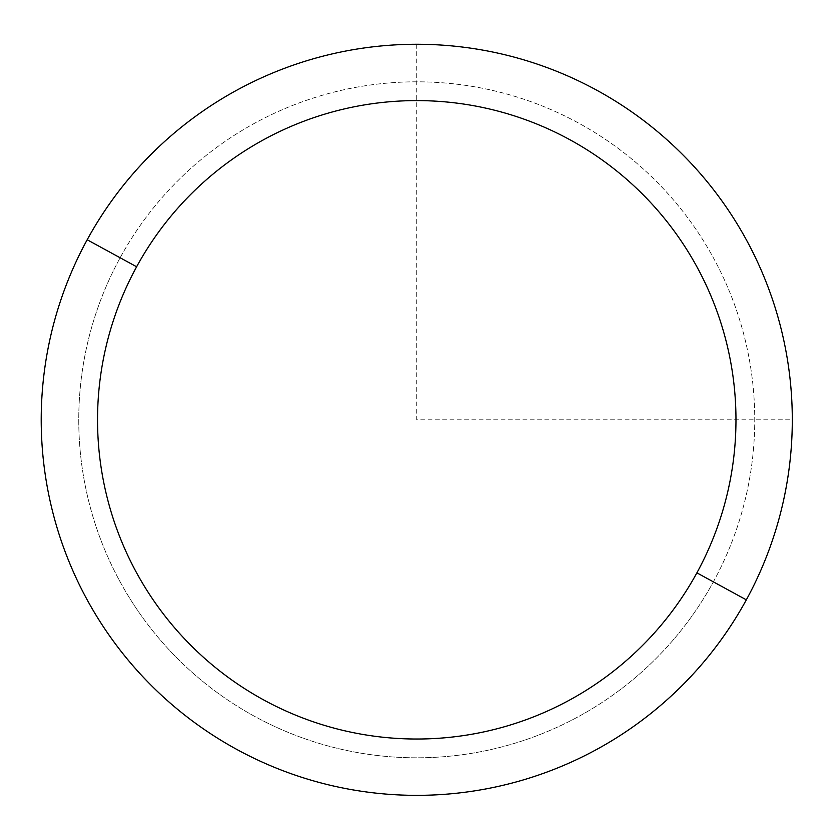 <?xml version="1.0" encoding="UTF-8"?>
<svg xmlns="http://www.w3.org/2000/svg" width="834" height="834" viewBox="0 0 834 834"><rect width="100%" height="100%" fill="white"/><g stroke="black" fill="none" stroke-linecap="round" stroke-linejoin="round"><path stroke-width="0.63" stroke-dasharray="4.17 3.13" d="M87.184 239.765A375.55 375.55 0 0 1 596.8 90.239A375.55 375.55 0 0 1 746.326 599.854A375.55 375.55 0 0 1 236.71 749.38A375.55 375.55 0 0 1 87.184 239.765A375.55 375.55 0 0 0 236.71 749.38A375.55 375.55 0 0 0 746.326 599.854L713.372 581.851A337.989 337.989 0 0 0 578.796 123.192A337.989 337.989 0 0 0 120.138 257.769A337.989 337.989 0 0 0 254.714 716.427A337.989 337.989 0 0 0 713.372 581.851A337.989 337.989 0 0 1 254.714 716.427A337.989 337.989 0 0 1 120.138 257.769L87.184 239.765L120.138 257.769A337.989 337.989 0 0 1 578.796 123.192A337.989 337.989 0 0 1 713.372 581.851L746.326 599.854A375.55 375.55 0 0 0 596.8 90.239A375.55 375.55 0 0 0 87.184 239.765M416.75 44.265L416.75 419.804L792.3 419.804"/><path stroke-width="1.25" d="M746.326 599.854L696.89 572.854A319.214 319.214 0 0 0 569.789 139.674A319.214 319.214 0 0 0 136.62 266.765L87.184 239.765A375.55 375.55 0 0 1 596.8 90.239A375.55 375.55 0 0 1 746.326 599.854A375.55 375.55 0 0 1 236.71 749.38A375.55 375.55 0 0 1 87.184 239.765L136.62 266.765A319.214 319.214 0 0 0 263.711 699.945A319.214 319.214 0 0 0 696.89 572.854L746.326 599.854A375.55 375.55 0 0 0 596.8 90.239A375.55 375.55 0 0 0 87.184 239.765A375.55 375.55 0 0 0 236.71 749.38A375.55 375.55 0 0 0 746.326 599.854M696.89 572.854A319.214 319.214 0 0 1 263.711 699.945A319.214 319.214 0 0 1 136.62 266.765A319.214 319.214 0 0 1 569.789 139.674A319.214 319.214 0 0 1 696.89 572.854"/></g></svg>
